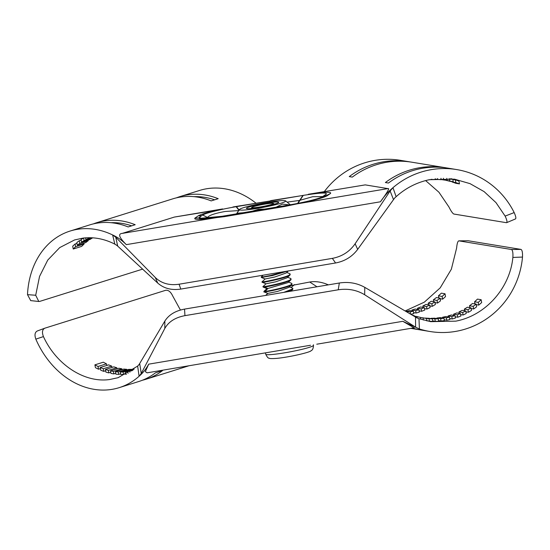 <?xml version="1.0" encoding="UTF-8"?>
<svg xmlns="http://www.w3.org/2000/svg" width="550" height="550" viewBox="0 0 550 550"><rect width="100%" height="100%" fill="white"/><g stroke="black" fill="none" stroke-linecap="round" stroke-linejoin="round"><path stroke-width="0.82" d="M380.435 201.788C384.12 196.309 388.293 191.613 392.968 187.688L390.122 190.953L355.114 243.774C349.621 251.659 342.031 256.52 332.344 258.369L179.066 284.219C169.366 285.643 161.432 283.394 155.265 277.482L115.754 237.222L112.64 234.96C117.59 237.242 122.155 240.474 126.321 244.64C119.103 237.476 117.762 233.729 122.286 233.393L174.322 217.078L222.613 208.931C209.887 211.674 201.761 213.978 198.241 215.847L194.934 218.103C193.518 219.897 200.069 219.808 214.576 217.834L224.214 216.686L284.921 206.449L295.591 204.167C311.974 200.936 322.479 198.144 327.092 195.814L330.399 193.559L322.699 197.333C323.826 197.285 310.035 201.499 295.494 204.126L387.881 188.609C389.95 187.832 387.468 192.225 380.435 201.788L126.321 244.64M254.753 211.31L285.099 206.071L284.494 206.518M255.179 211.028L224.647 216.611M225.149 216.178L224.214 216.686M224.751 216.246L122.286 233.393M198.722 217.951L194.934 218.103M255.929 203.115A82.06 65.608 -107.4 0 0 209.062 188.416A82.06 65.608 -107.4 0 0 199.547 190.458L179.85 196.639A82.06 65.608 72.6 0 1 189.365 194.597A82.06 65.608 72.6 0 1 218.206 198.694L211.173 200.901A82.06 65.608 -107.4 0 0 182.332 196.804A82.06 65.608 -107.4 0 0 172.81 198.839L96.828 222.667A82.06 65.608 72.6 0 1 106.349 220.626A82.06 65.608 72.6 0 1 135.19 224.73L128.15 226.937A82.06 65.608 -107.4 0 0 99.309 222.833A82.06 65.608 -107.4 0 0 89.794 224.874L70.091 231.055A82.06 65.608 72.6 0 1 79.612 229.013A82.06 65.608 72.6 0 1 112.64 234.967L114.819 244.117L117.666 245.912L115.754 237.222M142.629 269.129L39.799 301.373L38.789 301.482L35.702 295.254L27.5 294.649L30.718 300.616M27.5 294.649A82.06 65.608 72.6 0 1 70.091 231.055M176.364 197.863A82.06 65.608 72.6 0 1 179.85 196.639M93.349 223.898A82.06 65.608 72.6 0 1 96.828 222.667M300.059 195.917L240.46 205.968M308.296 194.281L365.234 184.883L308.282 194.281M240.501 205.721L232.925 206.992M206.876 218.343L207.542 217.498C208.883 215.353 214.775 213.345 225.225 211.468L239.147 210.554M240.054 206.037L240.604 205.707M232.932 206.986L270.16 200.963M269.562 202.029L269.692 201.039L302.919 195.436L297.694 203.404L299.344 200.454L287.416 202.091M299.344 200.454L312.654 196.721L322.699 196.57M300.465 195.848L270.634 200.633M315.638 193.607L316.944 193.029C327.367 191.867 331.849 192.046 330.399 193.559M365.234 184.883L387.881 188.609M322.63 197.361L327.092 195.814M295.494 204.126L284.921 206.449M201.719 215.71L198.241 215.847M394.639 198.069L396.131 196.68L392.968 187.688A82.06 79.392 -80.7 0 1 428.326 170.204A82.06 79.392 -80.7 0 1 456.672 169.572L448.099 168.162A82.06 79.392 99.3 0 0 419.753 168.795A82.06 79.392 99.3 0 0 388.444 183.04L385.385 182.538A82.06 79.392 -80.7 0 1 416.687 168.293A82.06 79.392 -80.7 0 1 445.039 167.661L411.971 162.222A82.06 79.392 99.3 0 0 383.625 162.855A82.06 79.392 99.3 0 0 352.316 177.1L349.257 176.598A82.06 79.392 -80.7 0 1 380.559 162.353A82.06 79.392 -80.7 0 1 408.911 161.721L400.338 160.311A82.06 79.392 99.3 0 0 371.986 160.944A82.06 79.392 99.3 0 0 324.342 191.572M396.131 196.68C405.776 188.011 416.859 182.353 429.378 179.699L454.527 179.176L470.037 183.645L484.11 191.613L495.99 202.62L505.134 216.088C507.038 220.199 507.464 222.393 506.413 222.688L453.812 214.032C452.588 213.393 450.959 211.028 448.924 206.951L438.941 192.246L425.624 180.586M450.636 178.647A72.236 69.891 -80.7 0 1 452.753 179.163L453.255 181.837A69.781 67.513 99.3 0 0 449.694 180.957L449.24 178.516M455.317 179.877A72.236 69.891 -80.7 0 1 458.941 181.081L459.463 183.893A69.781 67.513 99.3 0 0 455.826 182.607L455.317 179.877L452.815 179.465M116.731 245.231L157.747 283.085C163.886 288.454 171.566 290.455 180.799 289.08L335.582 262.976C344.795 261.243 352.158 256.706 357.679 249.37L394.536 198.213M35.702 295.254L39.552 276.409L47.747 260.088L59.73 247.589L74.566 239.944L83.126 238.088C93.802 236.83 104.369 238.837 114.819 244.117M83.607 238.054L84.081 240.584A69.781 55.791 -107.4 0 0 81.558 242.117L81.077 239.546A72.236 57.757 72.6 0 1 83.607 238.054L83.724 238.019M79.296 240.728L79.784 243.334A69.781 55.791 -107.4 0 0 77.33 245.231L76.828 242.557A72.236 57.757 72.6 0 1 79.296 240.728L81.187 240.13M75.096 243.994L75.604 246.723A69.781 55.791 -107.4 0 0 73.226 249.026L72.703 246.214A72.236 57.757 72.6 0 1 75.096 243.994L76.986 243.403M155.265 277.482L157.747 283.085M180.799 289.08L179.066 284.219M335.582 262.976L332.344 258.369M357.679 249.37L355.114 243.774M390.122 190.953L393.429 199.409M456.672 169.572A82.06 79.392 -80.7 0 1 514.174 212.582L505.134 216.088M515.481 218.934L506.639 222.661M515.288 218.948C516.306 218.701 515.941 216.576 514.174 212.582M408.911 161.721A82.06 79.392 -80.7 0 1 410.438 161.989M445.039 167.661A82.06 79.392 -80.7 0 1 446.566 167.929M85.573 237.847L85.903 239.607A69.781 55.791 -107.4 0 1 88.481 238.397L88.358 237.724M88.481 238.397L90.606 237.731M91.74 237.772L85.903 239.607M84.081 240.584L92.503 237.82M81.558 242.117L90.001 239.47A69.781 55.791 72.6 0 1 92.524 237.937M79.784 243.334L88.227 240.687L88.11 240.061M77.33 245.231L85.773 242.584A69.781 55.791 72.6 0 1 88.227 240.687M75.604 246.723L84.047 244.076L83.882 243.176M73.226 249.026L81.668 246.379A69.781 55.791 72.6 0 1 84.047 244.076M429.557 179.664L429.571 179.761A69.781 67.513 99.3 0 0 428.629 179.857M435.208 178.75L435.339 179.465A69.781 67.513 99.3 0 0 431.963 179.575L431.901 179.224M430.897 179.403L431.963 179.575M440.949 178.31L441.203 179.685A69.781 67.513 99.3 0 0 437.772 179.492L437.587 178.509M435.27 179.08L437.772 179.492M446.779 178.351L447.178 180.462A69.781 67.513 99.3 0 0 446.414 180.331A69.781 67.513 99.3 0 0 443.678 179.939L443.369 178.262M447.178 180.462L445.651 180.208M441.176 179.527L443.678 179.939M453.255 181.837L449.584 181.232A69.781 67.513 -80.7 0 0 446.022 180.352L446.002 180.269M446.022 180.352L449.694 180.957M459.463 183.893L455.792 183.288A69.781 67.513 -80.7 0 0 452.155 182.002L452.086 181.644M452.155 182.002L455.826 182.607M214.658 199.808A79.599 63.649 -107.4 0 0 194.026 196.666M131.642 225.844A79.599 63.649 -107.4 0 0 111.011 222.702M302.919 195.436L303.256 195.381C320.038 192.72 327.669 192.335 326.136 194.226L322.623 196.618C320.21 198.461 304.274 202.434 289.211 204.958L222.076 216.281L199.265 218.419L199.196 217.436L202.709 215.036C205.123 213.201 221.059 209.22 236.122 206.697L269.692 201.039M323.228 196.989L326.329 194.081L323.173 197.024M310.461 345.262L147.084 372.831L145.338 371.635L148.692 364.162C146.19 368.83 142.993 372.866 139.088 376.262L141.254 373.464L164.808 328.453C168.603 321.729 175.319 317.46 184.951 315.645L338.229 289.795C347.985 288.337 356.792 289.988 364.65 294.745L415.621 327.195L419.416 328.989L402.806 321.31L413.916 327.731M405.123 310.963L424.332 302.156L440.206 287.863L451.357 269.211L456.617 248.05C457.043 243.526 457.779 241.127 458.831 240.852L511.431 249.501C512.662 250.161 513.143 252.801 512.868 257.434L522.5 257.063C522.679 252.587 522.177 250.037 520.987 249.404L468.16 240.749M522.5 257.063A82.06 79.392 -80.7 0 1 458.391 330.88A82.06 79.392 -80.7 0 1 430.045 331.512A82.06 79.392 -80.7 0 1 419.416 328.976M430.045 331.512L421.472 330.103A82.06 79.392 99.3 0 1 415.752 328.941L412.686 328.433A82.06 79.392 -80.7 0 0 418.406 329.601A82.06 79.392 -80.7 0 0 419.946 329.835M328.371 284.859L325.731 283.793C319.942 281.744 314.614 281.16 309.746 282.033L290.716 285.663M138.896 364.87L139.728 363.797L137.651 366.094L118.161 377.678L109.601 379.534C84.363 383.164 56.224 364.554 43.436 336.6C41.814 332.303 42.274 329.498 44.818 328.192L165.688 290.29C168.382 289.933 170.713 291.809 172.686 295.934L180.434 310.042M137.651 366.094L139.088 376.262A82.06 65.608 72.6 0 1 119.199 387.647A82.06 65.608 72.6 0 1 109.684 389.689A82.06 65.608 72.6 0 1 35.826 339.137C34.375 334.923 34.884 332.2 37.359 330.962L44.818 328.192M128.088 373.299L127.758 371.532A69.781 55.791 -107.4 0 1 126.424 371.711A69.781 55.791 -107.4 0 1 125.091 371.855L125.537 374.254A72.236 57.757 -107.4 0 0 126.548 374.151M123.558 374.392A72.236 57.757 72.6 0 1 120.766 374.454L120.312 372.034A69.781 55.791 -107.4 0 0 123.111 371.986L123.558 374.392L125.455 373.801M118.745 374.392A72.236 57.757 72.6 0 1 115.899 374.165L115.438 371.717A69.781 55.791 -107.4 0 0 118.291 371.965L118.745 374.392L120.642 373.794M113.843 373.904A72.236 57.757 72.6 0 1 110.942 373.381L110.474 370.886A69.781 55.791 -107.4 0 0 113.382 371.436L113.843 373.904L115.734 373.306M108.845 372.9A72.236 57.757 72.6 0 1 105.882 372.075L105.401 369.497A69.781 55.791 -107.4 0 0 108.371 370.377L108.845 372.9L110.736 372.309M103.744 371.36A72.236 57.757 72.6 0 1 100.712 370.184L100.217 367.51A69.781 55.791 -107.4 0 0 103.256 368.748L103.744 371.36L105.634 370.769M98.526 369.215A72.236 57.757 72.6 0 1 95.432 367.661L94.902 364.842A69.781 55.791 -107.4 0 0 98.017 366.486L98.526 369.215L100.423 368.624M417.038 317.934L364.788 287.361C357.087 283.051 348.604 281.6 339.329 283.009L184.539 309.107C175.374 310.812 168.816 314.799 164.863 321.069L139.006 364.684M415.491 317.295L418.962 318.663L415.491 317.295L415.621 327.195M468.243 240.742L458.831 240.852L468.325 240.749M512.868 257.434C509.974 288.042 485.657 315.501 455.847 321.145L430.698 321.668L418.962 318.656L419.416 328.989M410.747 314.256A72.236 69.891 99.3 0 0 412.197 313.968A72.236 69.891 99.3 0 0 413.786 313.617L413.332 311.211A69.781 67.513 99.3 0 1 411.751 311.561A69.781 67.513 99.3 0 1 410.156 311.877L406.484 311.272A69.781 67.513 -80.7 0 0 408.072 310.956A69.781 67.513 -80.7 0 0 409.661 310.606L413.332 311.211M416.103 313.026L415.649 310.619A69.781 67.513 99.3 0 0 418.866 309.65L419.32 312.07A72.236 69.891 -80.7 0 1 416.103 313.026L413.593 312.62M421.596 311.286L421.142 308.859A69.781 67.513 99.3 0 0 424.304 307.594L424.765 310.049A72.236 69.891 -80.7 0 1 421.596 311.286L419.093 310.874M427.006 309.059L426.539 306.591A69.781 67.513 99.3 0 0 429.646 305.023L430.114 307.526A72.236 69.891 -80.7 0 1 427.006 309.059L424.497 308.646M432.314 306.322L431.839 303.793A69.781 67.513 99.3 0 0 434.885 301.902L435.366 304.473A72.236 69.891 -80.7 0 1 432.314 306.322L429.811 305.91M437.525 303.036L437.037 300.431A69.781 67.513 99.3 0 0 440.014 298.176L440.516 300.85A72.236 69.891 -80.7 0 1 437.525 303.036L435.022 302.624M442.619 299.159L442.111 296.429A69.781 67.513 99.3 0 0 445.012 293.769L445.534 296.587A72.236 69.891 -80.7 0 1 442.619 299.159L440.117 298.746M432.871 321.344A72.236 69.891 -80.7 0 1 429.447 321.179L428.979 318.684A69.781 67.513 99.3 0 0 432.41 318.876L432.871 321.344M426.938 320.767L429.447 321.179M438.673 321.221A72.236 69.891 -80.7 0 1 435.297 321.351L434.844 318.904A69.781 67.513 99.3 0 0 438.219 318.794L438.673 321.221M432.795 320.939L435.297 321.351M444.379 320.616A72.236 69.891 -80.7 0 1 441.066 321.028L440.612 318.608A69.781 67.513 99.3 0 0 443.933 318.209L444.379 320.616M438.556 320.616L441.066 321.028M444.235 319.811L446.737 320.224A72.236 69.891 99.3 0 0 448.326 319.907A72.236 69.891 99.3 0 0 449.914 319.557L449.46 317.151A69.781 67.513 99.3 0 1 447.879 317.501A69.781 67.513 99.3 0 1 446.284 317.817L442.612 317.212A69.781 67.513 -80.7 0 0 444.201 316.896A69.781 67.513 -80.7 0 0 445.789 316.546L449.46 317.151M452.231 318.972L451.777 316.559A69.781 67.513 99.3 0 0 454.994 315.59L455.448 318.01A72.236 69.891 -80.7 0 1 452.231 318.972L449.721 318.56M457.724 317.226L457.27 314.799A69.781 67.513 99.3 0 0 460.433 313.541L460.893 315.989A72.236 69.891 -80.7 0 1 457.724 317.226L455.221 316.814M463.134 314.999L462.667 312.531A69.781 67.513 99.3 0 0 465.774 310.963L466.242 313.466A72.236 69.891 -80.7 0 1 463.134 314.999L460.625 314.586M468.442 312.262L467.967 309.732A69.781 67.513 99.3 0 0 471.013 307.842L471.494 310.413A72.236 69.891 -80.7 0 1 468.442 312.262L465.939 311.85M473.653 308.976L473.165 306.371A69.781 67.513 99.3 0 0 476.142 304.116L476.644 306.79A72.236 69.891 -80.7 0 1 473.653 308.976L471.151 308.571M478.748 305.099L478.239 302.369A69.781 67.513 99.3 0 0 481.14 299.709L481.669 302.528A72.236 69.891 -80.7 0 1 478.748 305.099L476.245 304.686M411.861 314.909A69.781 67.513 99.3 0 0 414.356 315.762L414.48 316.442M364.65 294.745L364.788 287.361M339.329 283.009L338.229 289.795M184.539 309.107L184.951 315.645M164.863 321.069L164.808 328.453M141.254 373.464L139.728 363.797M43.436 336.6L35.826 339.137M119.199 387.647L138.896 381.473A82.06 65.608 -107.4 0 0 155.458 372.831L162.491 370.624A82.06 65.608 72.6 0 1 145.936 379.266A82.06 65.608 72.6 0 1 142.374 380.243M407.44 312.317A69.781 67.513 99.3 0 0 407.804 312.262L407.859 312.565M407.172 312.159L407.804 312.262M410.582 314.16L410.156 311.877M406.587 311.816L406.484 311.272M415.649 310.619L411.978 310.014L412.163 311.018M418.866 309.65L415.188 309.045A69.781 67.513 -80.7 0 1 411.978 310.014M421.142 308.859L417.471 308.254L417.697 309.457M424.304 307.594L420.626 306.996A69.781 67.513 -80.7 0 1 417.471 308.254M426.539 306.591L422.868 305.986L423.136 307.402M429.646 305.023L425.975 304.418A69.781 67.513 -80.7 0 1 422.868 305.986M431.839 303.793L428.168 303.188L428.478 304.831M434.885 301.902L431.214 301.297A69.781 67.513 -80.7 0 1 428.168 303.188M437.037 300.431L433.359 299.826L433.716 301.709M440.014 298.176L436.336 297.571A69.781 67.513 -80.7 0 1 433.359 299.826M442.111 296.429L438.439 295.824L438.838 297.983M445.012 293.769L441.334 293.164A69.781 67.513 -80.7 0 1 438.439 295.824M417.203 318.003L416.928 316.532A69.781 67.513 99.3 0 0 420.489 317.412L420.839 319.289M416.928 316.532L414.425 316.119M423.411 320.059L423.005 317.907A69.781 67.513 99.3 0 0 423.768 318.038A69.781 67.513 99.3 0 0 426.504 318.429L426.972 320.952M423.005 317.907L420.502 317.501M426.504 318.429L422.826 317.824A69.781 67.513 -80.7 0 1 420.86 317.556M425.329 318.237L428.979 318.684M432.41 318.876L428.739 318.271A69.781 67.513 -80.7 0 1 425.301 318.079M431.241 318.684L431.166 318.299L434.844 318.904M438.219 318.794L434.541 318.189A69.781 67.513 -80.7 0 1 431.166 318.299M437.051 318.601L436.934 318.003L440.612 318.608M443.933 318.209L440.254 317.604A69.781 67.513 -80.7 0 1 436.934 318.003M446.737 320.224L446.284 317.817M442.764 318.017L442.612 317.212M451.777 316.559L448.106 315.954L448.291 316.958M454.994 315.59L451.316 314.992A69.781 67.513 -80.7 0 1 448.106 315.954M457.27 314.799L453.599 314.194L453.826 315.397M460.433 313.541L456.761 312.936A69.781 67.513 -80.7 0 1 453.599 314.194M462.667 312.531L458.996 311.926L459.264 313.349M465.774 310.963L462.103 310.365A69.781 67.513 -80.7 0 1 458.996 311.926M467.967 309.732L464.296 309.127L464.606 310.771M471.013 307.842L467.342 307.237A69.781 67.513 -80.7 0 1 464.296 309.127M473.165 306.371L469.487 305.766L469.844 307.649M476.142 304.116L472.464 303.511A69.781 67.513 -80.7 0 1 469.487 305.766M478.239 302.369L474.567 301.764L474.966 303.923M481.14 299.709L477.462 299.104A69.781 67.513 -80.7 0 1 474.567 301.764M132.172 370.645A69.781 55.791 -107.4 0 1 129.697 371.195L129.889 372.199M129.697 371.195L132.701 370.253M125.091 371.855L133.533 369.201A69.781 55.791 72.6 0 0 134.152 369.146M133.327 369.786L127.758 371.532M120.312 372.034L128.755 369.387A69.781 55.791 72.6 0 0 131.553 369.339L131.636 369.799M131.553 369.339L123.111 371.986M115.438 371.717L123.881 369.071A69.781 55.791 72.6 0 0 126.734 369.318L126.858 369.978M126.734 369.318L118.291 371.965M110.474 370.886L118.917 368.239A69.781 55.791 72.6 0 0 121.825 368.789L121.99 369.662M121.825 368.789L113.382 371.436M105.401 369.497L113.843 366.85A69.781 55.791 72.6 0 0 116.813 367.73L117.019 368.83M116.813 367.73L108.371 370.377M100.217 367.51L108.659 364.863A69.781 55.791 72.6 0 0 111.698 366.101L111.946 367.448M111.698 366.101L103.256 368.748M94.902 364.842L103.345 362.196A69.781 55.791 72.6 0 0 106.459 363.839L106.762 365.461M106.459 363.839L98.017 366.486M285.718 271.384L270.442 275.516L263.78 276.76L261.243 276.966L263.12 275.199M261.243 276.966L261.36 277.475L272.525 275.557L287.794 271.033M286.722 272.449L289.74 273.659L289.967 274.498C287.554 277.461 258.129 283.222 262.405 281.627M262.494 282.109C258.191 283.711 287.629 277.949 290.056 274.979L287.038 277.805L275.66 281.82L266.021 283.793L262.233 282.26L262.157 281.744L265.121 278.974L261.36 277.475M287.623 277.255L290.634 278.465L290.861 279.304C288.434 282.281 259.002 288.035 263.306 286.433M263.395 286.914L264.406 287.024C269.335 286.577 289.307 281.985 290.957 279.785L287.932 282.618L267.877 288.489L266.922 288.599L263.134 287.066L263.058 286.557L266.021 283.779M288.523 282.067L291.534 283.278L291.761 284.116C290.111 286.316 270.146 290.909 265.217 291.356L264.206 291.246M264.296 291.72C259.964 293.336 289.465 287.554 291.851 284.597L288.832 287.423L277.461 291.431L267.822 293.411L264.028 291.871L263.959 291.363L266.922 288.592M289.424 286.873L292.435 288.083L292.662 288.922L283.793 292.373M287.595 291.734L292.696 289.458L292.868 288.468M290.056 274.979L290.173 274.044M290.957 279.785L291.074 278.85M291.851 284.597L291.968 283.663M255.743 206.023A11.048 0.983 -10.6 0 0 251.928 207.322A11.048 0.983 -10.6 0 0 251.776 207.46A11.048 0.983 -10.6 0 0 262.79 206.484A11.048 0.983 -10.6 0 0 273.412 203.411A11.048 0.983 -10.6 0 0 266.743 203.83A11.048 0.983 -10.6 0 0 255.743 206.023M288.331 270.944L286.137 272.999L274.759 277.007L265.121 278.988M266.784 202.476A23.547 2.09 -10.6 0 0 239.491 209.481A23.547 2.09 -10.6 0 0 258.369 208.216A23.547 2.09 -10.6 0 0 285.594 200.853A23.547 2.09 -10.6 0 0 266.784 202.476M278.479 202.668A16.452 1.458 169.4 0 1 261.951 206.951A16.452 1.458 169.4 0 1 246.496 208.491A16.452 1.458 169.4 0 1 246.675 208.031A16.452 1.458 169.4 0 1 264.639 203.493A16.452 1.458 169.4 0 1 278.706 202.462A16.452 1.458 169.4 0 1 278.479 202.668M236.507 213.847L236.885 213.249L242.907 212.768M252.333 211.179L258.369 209.33L264.708 209.089M276.196 207.151L282.356 204.084L289.493 204.909M290.311 204.772L285.594 200.853M223.224 209.158L174.322 217.078M202.709 215.036L207.542 217.498M303.256 195.381L297.983 203.342L299.681 200.344M239.113 210.031L236.459 206.642M238.947 210.272L236.122 206.697M202.228 218.625L199.196 217.436M222.805 216.569L222.076 216.281M223.142 216.514L222.413 216.226M288.633 205.452L288.874 205.019M288.97 205.391L289.211 204.958M321.228 197.897L322.623 196.618M148.692 364.162L402.806 321.31M309.746 282.033L316.986 286.777M291.053 287.526L294.525 284.604M520.987 249.404L511.431 249.501M265.712 354.234C267.128 357.067 268.228 358.366 269.012 358.119C269.321 358.655 271.947 358.737 276.884 358.359C289.596 357.156 310.853 352.192 311.121 350.653C312.538 350.185 313.335 348.397 313.493 345.29A24.31 2.159 169.4 0 1 313.101 345.799A24.31 2.159 169.4 0 1 287.616 352.316A24.31 2.159 169.4 0 1 265.712 354.234L265.451 352.866M264.406 287.024L267.877 288.489L265.217 291.356M215.215 217.669L200.399 219.072M285.505 206.002L285.099 206.064M30.642 300.609L38.789 301.482M199.265 218.419L201.809 219.251M272.669 351.649L288.743 348.941M316.772 344.211L414.322 327.766M302.156 346.672L310.544 345.256M410.822 328.35L418.406 329.601M258.954 353.959L244.64 356.379M145.936 379.266L188.994 365.764M313.493 345.29L313.404 344.774M251.776 207.46L251.034 208.532M273.412 203.411L274.491 204.139M265.643 295.433L267.809 293.404M292.696 289.458L290.854 291.184M239.491 209.481L236.885 213.249"/></g></svg>
